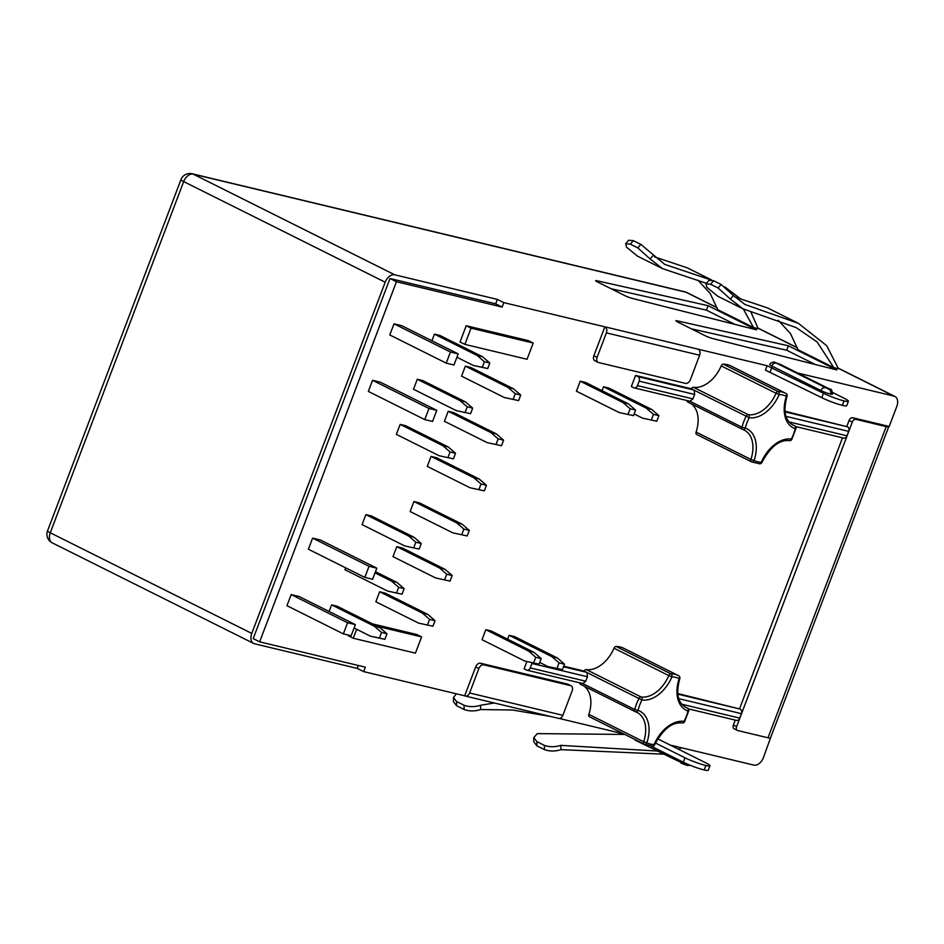 <?xml version="1.0" encoding="UTF-8"?>
<svg xmlns="http://www.w3.org/2000/svg" width="944" height="944" viewBox="0 0 944 944"><rect width="100%" height="100%" fill="white"/><g stroke="black" fill="none" stroke-linecap="round" stroke-linejoin="round"><path stroke-width="1.42" d="M385.187 282.221L183.679 181.578L50.268 532.782A9.57 1.086 -159.2 0 1 47.53 530.87A9.57 9.57 0 0 0 52.203 542.835A9.57 6.301 -63.5 0 1 50.268 532.782L251.777 633.424L385.187 282.221A9.57 6.301 -63.5 0 1 394.781 274.822L497.37 299.401L495.683 303.838L389.99 278.515L253.204 638.616L259.647 641.837L396.433 281.737L502.137 307.06L495.683 303.838M563.745 666.193L584.135 671.078A2.395 1.569 -63.5 0 1 586.259 669.591L641.082 696.967A2.395 1.569 116.5 0 0 639.914 697.321A2.395 1.569 116.5 0 0 638.923 698.501L641.944 700.011A2.395 1.758 -81.8 0 0 641.082 696.967A29.571 19.458 -63.5 0 0 668.8 675.585L671.904 676.895A31.966 21.039 -63.5 0 1 641.944 700.011A35.896 23.624 116.5 0 0 638.014 710.36A31.966 21.039 -63.5 0 1 646.888 742.775A35.896 23.624 116.5 0 0 654.121 744.509A31.966 21.039 -63.5 0 1 684.081 721.393A35.896 23.624 116.5 0 0 688.011 711.056A31.966 21.039 -63.5 0 1 679.137 678.63L679.798 678.583A2.395 2.395 0 0 0 678.606 675.692L678.606 675.692A38.291 25.205 116.5 0 0 678.512 675.644A38.291 25.205 116.5 0 0 674.913 674.335A38.291 25.205 116.5 0 0 670.889 673.839A2.395 1.569 116.5 0 0 669.721 674.323A2.395 1.569 116.5 0 0 668.8 675.585L613.989 648.209A2.395 1.569 -63.5 0 1 616.078 646.463A38.291 25.205 116.5 0 1 620.102 646.959A38.291 25.205 116.5 0 1 623.701 648.268L678.606 675.692A2.395 1.805 -63.1 0 1 679.137 678.63A35.896 23.624 116.5 0 0 671.904 676.895A2.395 1.723 -89.2 0 0 670.889 673.839L616.078 646.463M679.798 678.583C674.535 698.123 680.683 704.212 685.745 707.386A29.571 19.458 -63.5 0 0 687.338 708.047A2.395 1.794 -71.2 0 1 688.011 711.056L688.707 710.856A2.395 2.395 0 0 0 687.468 708.106A2.395 1.569 116.5 0 0 687.338 708.047L684.329 706.549M684.612 721.664L684.081 721.393A2.395 1.758 98.2 0 1 682.123 722.962A2.395 2.395 0 0 0 684.612 721.664L688.707 710.856M654.699 744.651L654.121 744.509A2.395 1.723 90.8 0 1 652.469 746.102A2.395 2.395 0 0 0 654.699 744.651C663.136 729.087 672.281 721.853 682.123 722.962M589.481 716.779L644.292 744.155A38.291 25.205 116.5 0 1 644.197 744.108A2.395 1.805 116.9 0 0 646.888 742.775L643.666 741.736A2.395 1.569 116.5 0 0 643.56 743.188A2.395 1.569 116.5 0 0 644.197 744.108L589.386 716.732A38.291 25.205 116.5 0 0 589.481 716.779A38.291 25.205 116.5 0 0 589.575 716.826M635.218 711.623L580.654 684.376A2.395 1.569 -63.5 0 1 580.525 684.317L635.336 711.693A2.395 2.395 0 0 0 635.631 711.811A2.395 1.794 108.8 0 0 638.014 710.36L634.734 709.522A2.395 1.569 116.5 0 0 634.734 710.938A2.395 1.569 116.5 0 0 635.336 711.693A2.395 1.569 116.5 0 0 635.465 711.741A2.395 1.794 108.8 0 0 635.631 711.811L637.058 712.413A29.571 19.458 -63.5 0 1 643.666 741.736L588.855 714.36A29.571 19.458 116.5 0 0 583.793 685.958M791.568 424.257L794.577 425.756A2.395 1.794 -71.2 0 1 795.249 428.753A31.966 21.039 -63.5 0 1 786.376 396.327A35.896 23.624 116.5 0 0 779.142 394.604A31.966 21.039 -63.5 0 1 749.182 417.72A35.896 23.624 116.5 0 0 745.253 428.057A31.966 21.039 -63.5 0 1 754.114 460.483A35.896 23.624 116.5 0 0 761.348 462.206A31.966 21.039 -63.5 0 1 791.32 439.09A35.896 23.624 116.5 0 0 795.249 428.753L795.945 428.552A2.395 2.395 0 0 0 794.706 425.803A2.395 1.569 116.5 0 0 794.577 425.756A29.571 19.458 -63.5 0 1 792.972 425.083C787.921 421.909 781.774 415.82 787.036 396.279A2.395 2.395 0 0 0 785.845 393.388L785.845 393.388A38.291 25.205 116.5 0 0 785.75 393.341A38.291 25.205 116.5 0 0 782.151 392.031A38.291 25.205 116.5 0 0 778.127 391.536A2.395 1.569 116.5 0 0 776.947 392.02A2.395 1.569 116.5 0 0 776.039 393.282L721.216 365.906A2.395 1.569 -63.5 0 1 723.316 364.16A38.291 25.205 116.5 0 1 727.328 364.655A38.291 25.205 116.5 0 1 730.927 365.965L785.845 393.388A2.395 1.805 -63.1 0 1 786.376 396.327L787.036 396.279M791.839 439.361L791.32 439.09A2.395 1.758 98.2 0 1 789.361 440.659A2.395 2.395 0 0 0 791.839 439.361L795.945 428.552M761.938 462.348L761.348 462.206A2.395 1.723 90.8 0 1 759.708 463.799A2.395 2.395 0 0 0 761.938 462.348C770.375 446.783 779.52 439.55 789.361 440.659M696.707 434.488L751.53 461.852A38.291 25.205 116.5 0 1 751.436 461.805A2.395 1.805 116.9 0 0 754.114 460.483L750.905 459.445A2.395 1.569 116.5 0 0 750.787 460.896A2.395 1.569 116.5 0 0 751.436 461.805L696.625 434.441A38.291 25.205 116.5 0 0 696.707 434.488A38.291 25.205 116.5 0 0 696.802 434.523M742.444 429.319L687.881 402.073A2.395 1.569 -63.5 0 1 687.751 402.014L742.574 429.39A2.395 2.395 0 0 0 742.869 429.52A2.395 1.794 108.8 0 0 745.253 428.057L741.972 427.231A2.395 1.569 116.5 0 0 741.972 428.647A2.395 1.569 116.5 0 0 742.574 429.39A2.395 1.569 116.5 0 0 742.704 429.449A2.395 1.794 108.8 0 0 742.869 429.52L744.297 430.11A29.571 19.458 -63.5 0 1 750.905 459.445L696.094 432.069A29.571 19.458 116.5 0 0 691.032 403.654M691.374 388.786L749.182 417.72A2.395 1.758 -81.8 0 0 748.309 414.664A2.395 1.569 116.5 0 0 747.141 415.018A2.395 1.569 116.5 0 0 746.161 416.198A38.291 25.205 116.5 0 0 741.972 427.231L689.958 401.247L692.99 398.911L637.46 385.612A3.587 2.667 -76.5 0 1 634.203 387.89A3.587 2.667 -76.5 0 1 633.766 387.736L631.347 386.533L635.572 375.417L691.374 388.786A2.395 1.569 -63.5 0 1 693.498 387.288A29.571 19.458 116.5 0 0 721.216 365.906M693.498 387.288L748.309 414.664A29.571 19.458 -63.5 0 0 776.039 393.282L779.142 394.604A2.395 1.723 -89.2 0 0 778.127 391.536L723.316 364.16M717.121 307.779L685.993 292.227A9.57 6.301 -63.5 0 1 686.89 292.557A9.57 9.57 0 0 0 684.848 291.814A9.57 7.127 103.5 0 1 685.993 292.227L193.272 174.168A9.57 7.127 -76.5 0 0 192.116 173.755A9.57 9.57 0 0 0 180.941 179.667A9.57 1.086 20.8 0 0 180.929 179.738A9.57 1.086 20.8 0 0 183.679 181.578A9.57 6.301 -63.5 0 1 193.272 174.168L394.781 274.822M678.417 675.597L623.795 648.316A38.291 25.205 116.5 0 0 623.701 648.268M785.656 393.294L731.022 366.012A38.291 25.205 116.5 0 0 730.927 365.965M358.307 665.473L357.21 668.387L254.62 643.808A9.57 6.301 -63.5 0 1 253.724 643.478A9.57 6.301 -63.5 0 1 251.777 633.424M670.169 745.052L753.796 765.088A9.57 6.301 116.5 0 0 763.389 757.678L770.646 737.594M259.647 641.837L365.34 667.16L363.652 671.609L464.684 695.811L475.67 666.912A4.791 3.151 -63.5 0 1 480.461 663.219L567.509 684.07A4.791 3.151 -63.5 0 1 567.958 684.235L571.179 685.851A4.791 3.151 116.5 0 0 570.731 685.686L483.682 664.824A4.791 3.151 116.5 0 0 478.891 668.529L469.605 692.979L562.86 715.328A4.791 3.564 103.5 0 1 558.518 718.372L465.262 696.023A4.791 3.564 -76.5 0 0 469.605 692.979M559.131 718.443L623.854 733.948M734.456 728.921A3.587 2.36 -63.5 0 1 734.125 728.803A3.587 2.36 -63.5 0 1 733.394 725.027L735.27 720.095M739.577 708.767L842.508 437.804M846.815 426.464L849.081 420.505A3.587 2.36 -63.5 0 1 852.668 417.732L889.201 426.476L896.8 406.475A9.57 6.301 116.5 0 0 894.865 396.421A9.57 6.301 116.5 0 0 893.956 396.091L797.562 372.998M699.646 355.227L606.39 332.878L597.104 357.328A4.791 3.151 116.5 0 0 598.071 362.354A4.791 3.151 116.5 0 0 598.52 362.52L685.568 383.382A4.791 3.151 116.5 0 0 690.359 379.677L699.646 355.227A4.791 3.564 103.5 0 0 698.112 349.174L767.13 365.706L823.463 393.235A15.552 1.77 20.8 0 0 844.042 400.893L842.355 405.342L844.042 400.893M595.298 360.915A4.791 3.151 -63.5 0 1 594.85 360.75A4.791 3.151 -63.5 0 1 593.87 355.723L604.856 326.825L503.825 302.623L502.137 307.06M785.089 411.242L847.523 426.818A3.587 2.667 103.5 0 1 848.668 431.361L846.98 435.809A3.587 2.667 103.5 0 1 843.724 438.099L795.58 426.558M696.625 434.441A2.395 1.569 -63.5 0 1 696.094 432.069M687.751 402.014A2.395 1.569 -63.5 0 1 687.055 400.551M634.12 413.956L642.451 418.109L656.8 421.225L658.912 415.667L651.69 409.413L608.974 388.078L603.535 386.769L602.048 390.674M635.595 410.074L628.385 403.831L585.658 382.485L580.218 381.187L576.418 391.194L619.134 412.528L633.483 415.631L635.595 410.074L630.155 408.776L628.043 414.333M541.195 658.593L533.974 652.339L491.258 631.005L485.818 629.695L482.018 639.702L524.734 661.036L539.083 664.139L541.195 658.593L535.755 657.284L533.643 662.841M564.512 664.175L559.072 662.877L556.96 668.423L562.4 669.733L564.512 664.175L557.29 657.921L514.574 636.586L509.135 635.288L507.648 639.194M486.455 485.287L479.233 479.045L436.517 457.71L431.078 456.4L427.278 466.407L469.994 487.741L484.343 490.845L486.455 485.287L481.015 483.989L478.903 489.547M455.539 453.273L448.329 447.019L405.601 425.685L400.162 424.387L396.362 434.382L439.09 455.716L453.427 458.831L455.539 453.273L450.099 451.964L447.987 457.521M503.589 440.164L496.379 433.921L453.651 412.587L448.211 411.277L444.412 421.284L487.139 442.618L501.476 445.721L503.589 440.164L498.149 438.866L496.037 444.423M520.734 395.04L513.512 388.798L470.796 367.464L465.357 366.154L461.557 376.16L504.273 397.495L518.622 400.598L520.734 395.04L515.294 393.742L513.182 399.3M472.684 408.15L465.463 401.896L422.747 380.562L417.307 379.264L413.507 389.258L456.223 410.593L470.572 413.708L472.684 408.15L467.245 406.84L465.132 412.398M489.83 363.027L484.378 361.717L482.278 367.275L487.718 368.585L489.83 363.027L482.608 356.773L439.88 335.439L434.441 334.141L431.927 340.76M469.31 530.41L462.1 524.168L419.372 502.833L413.932 501.524L410.133 511.53L452.86 532.864L467.197 535.968L469.31 530.41L463.87 529.112L461.758 534.67M421.26 543.52L414.05 537.266L371.322 515.931L365.883 514.633L362.083 524.628L404.799 545.962L419.148 549.078L421.26 543.52L415.82 542.21L413.708 547.768M452.176 575.533L444.954 569.291L402.238 547.957L396.787 546.647L392.987 556.653L435.715 577.988L450.064 581.091L452.176 575.533L446.736 574.235L444.624 579.793M435.031 620.656L427.809 614.414L385.093 593.08L379.653 591.77L375.854 601.776L418.57 623.111L432.918 626.214L435.031 620.656L429.591 619.358L427.479 624.916M345.669 567.851L344.938 569.751L387.665 591.086L402.014 594.201L404.115 588.643L398.675 587.333L396.574 592.891M386.981 633.766L381.541 632.456L379.429 638.014L384.869 639.324L386.981 633.766L379.759 627.512L337.043 606.178L331.604 604.88L329.09 611.5M458.206 353.882L401.778 325.704L394.014 323.839L389.789 334.955L446.217 363.133L453.981 364.998L458.206 353.882L450.441 352.018L446.217 363.133M436.765 410.345L380.338 382.167L372.561 380.302L368.337 391.418L424.765 419.596L432.541 421.461L436.765 410.345L428.989 408.481L424.765 419.596M355.369 624.621L298.941 596.443L291.165 594.578L286.941 605.694L343.368 633.872L351.144 635.737L355.369 624.621L347.593 622.757L343.368 633.872M376.809 568.158L320.382 539.98L312.617 538.115L308.393 549.231L364.821 577.421L372.585 579.274L376.809 568.158L369.033 566.306L364.821 577.421M533.218 343.05L528.38 340.631L466.206 325.739L460.047 341.964L464.885 344.383L527.059 359.275L533.218 343.05L471.044 328.158L464.885 344.383M356.655 629.294L353.257 638.238L415.431 653.142L421.59 636.905L416.752 634.498L372.502 623.89M348.678 635.147L348.419 635.819L353.257 638.238M586.259 669.591A29.571 19.458 116.5 0 0 613.989 648.209M677.851 693.533L740.285 709.121A3.587 2.667 103.5 0 1 741.429 713.664L739.742 718.113A3.587 2.667 103.5 0 1 736.485 720.39L688.341 708.861M589.386 716.732A2.395 1.569 -63.5 0 1 588.855 714.36M580.525 684.317A2.395 1.569 -63.5 0 1 579.817 682.854M584.135 671.078L586.908 672.517L587.451 676.765A38.291 25.205 116.5 0 0 585.764 681.214L582.719 683.55L526.964 670.193A3.587 2.667 -76.5 0 1 526.54 670.039L524.121 668.824L526.882 661.555M635.572 375.417L637.991 376.621A3.587 2.667 -76.5 0 1 639.147 381.164L637.46 385.612M587.451 676.765L531.909 663.467L530.221 667.904A3.587 2.667 -76.5 0 1 526.964 670.193M531.909 663.467A3.587 2.667 -76.5 0 0 532.121 662.735M694.147 390.214L694.678 394.474A38.291 25.205 116.5 0 0 692.99 398.911M634.203 387.89L689.958 401.247M582.755 683.562L634.734 709.522A38.291 25.205 116.5 0 1 638.923 698.501L586.908 672.517M642.451 418.109L656.8 421.225M658.912 415.667L653.472 414.357L646.251 408.115L651.69 409.413M603.535 386.769L646.251 408.115M653.472 414.357L651.36 419.915M452.86 532.864L467.197 535.968M462.1 524.168L456.66 522.858L463.87 529.112M413.932 501.524L456.66 522.858M469.994 487.741L484.343 490.845M479.233 479.045L473.794 477.735L481.015 483.989M431.078 456.4L473.794 477.735M487.139 442.618L501.476 445.721M496.379 433.921L490.939 432.612L498.149 438.866M448.211 411.277L490.939 432.612M504.273 397.495L518.622 400.598M513.512 388.798L508.073 387.488L515.294 393.742M465.357 366.154L508.073 387.488M628.385 403.831L622.934 402.522L630.155 408.776M580.218 381.187L622.934 402.522M619.134 412.528L633.483 415.631M533.974 652.339L528.534 651.041L535.755 657.284M485.818 629.695L528.534 651.041M524.734 661.036L539.083 664.139M557.29 657.921L551.851 656.623L559.072 662.877M509.135 635.288L551.851 656.623M539.72 662.464L548.051 666.629L556.96 668.423M548.051 666.629L562.4 669.733M482.608 356.773L477.168 355.475L484.378 361.717M434.441 334.141L477.168 355.475M456.92 357.257L473.369 365.47L482.278 367.275M473.369 365.47L487.718 368.585M465.463 401.896L460.023 400.598L467.245 406.84M417.307 379.264L460.023 400.598M456.223 410.593L470.572 413.708M448.329 447.019L442.889 445.721L450.099 451.964M400.162 424.387L442.889 445.721M439.09 455.716L453.427 458.831M414.05 537.266L408.599 535.968L415.82 542.21M365.883 514.633L408.599 535.968M404.799 545.962L419.148 549.078M375.476 571.686L396.905 582.389L404.115 588.643M396.905 582.389L391.465 581.091L398.675 587.333M375.016 572.878L391.465 581.091M387.665 591.086L402.014 594.201M379.759 627.512L374.32 626.214L381.541 632.456M331.604 604.88L374.32 626.214M354.083 628.008L370.52 636.221L379.429 638.014M370.52 636.221L384.869 639.324M418.57 623.111L432.918 626.214M427.809 614.414L422.369 613.104L429.591 619.358M379.653 591.77L422.369 613.104M435.715 577.988L450.064 581.091M444.954 569.291L439.515 567.981L446.736 574.235M396.787 546.647L439.515 567.981M394.014 323.839L450.441 352.018M372.561 380.302L428.989 408.481M291.165 594.578L347.593 622.757M312.617 538.115L369.033 566.306M466.206 325.739L471.044 328.158M421.59 636.905L377.34 626.309M396.433 281.737L389.99 278.515M357.21 668.387L363.652 671.609M705.876 765.513A15.552 1.77 20.8 0 0 709.947 765.796L708.26 770.245A15.552 1.77 -159.2 0 1 704.189 769.95L705.876 765.513L704.189 769.95M703.882 769.879A15.552 1.77 -159.2 0 1 683.303 762.221L650.829 746.008M635.878 740.474A3.587 2.36 -63.5 0 1 635.548 740.344A3.587 2.36 -63.5 0 1 634.687 739.364M656.906 751.011L560.783 745.371L560.972 749.654L663.172 754.15M678.453 749.182L681.603 747.79M675.043 746.22L673.579 746.751M624.822 734.432L537.278 733.63L533.761 737.618L536.888 741.63L544.31 745.335C549.502 747.176 554.989 747.188 560.783 745.371M560.972 749.654C555.166 751.459 549.668 751.448 544.487 749.642L536.9 745.854L533.773 741.807L533.761 737.618M480.685 709.558C474.879 711.363 469.392 711.351 464.2 709.546L456.613 705.758L453.486 701.711L453.486 697.522L456.613 701.534L464.023 705.239C469.215 707.08 474.702 707.091 480.508 705.274L480.685 709.558L512.45 710.006L550.706 716.496M456.341 693.816L453.486 697.522M494.302 702.985L480.508 705.274M562.86 715.328L572.147 690.878A4.791 3.151 116.5 0 0 571.179 685.851M606.39 332.878A4.791 3.564 -76.5 0 0 604.856 326.825L698.112 349.174M503.825 302.623L497.37 299.401M844.361 400.964A15.552 1.77 20.8 0 0 848.42 401.259A15.552 1.77 20.8 0 0 843.983 398.156L832.655 392.492M632.456 298.457L756.474 329.845L708.106 305.691L596.997 280.757A5.983 0.684 20.8 0 0 595.64 280.687A5.983 0.684 20.8 0 0 597.34 281.878L624.751 295.566A5.983 0.684 20.8 0 0 632.456 298.457M775.272 362.555L829.422 389.565L775.272 362.555A3.587 2.667 -76.5 0 0 774.835 362.402C774.67 361.422 769.974 362.767 769.714 364.549A7.174 0.814 20.8 0 0 771.755 365.977L820.926 390.533A7.174 0.814 20.8 0 0 830.425 394.073L830.567 394.096A7.174 0.814 20.8 0 0 832.443 394.238C832.23 390.486 831.31 388.751 829.67 389.034L780.499 364.478A3.587 2.36 -63.5 0 1 780.794 364.667M697.97 280.238L710.159 293.383L717.688 309.62L753.501 327.509L758.209 328.701L750.905 312.027M833.788 367.605L838.496 368.797L826.684 345.646L798.388 323.332L744.993 304.487L733.453 295.566L730.349 299.012L742.845 308.759L796.217 327.615L817.126 341.976L833.788 367.605L797.975 349.717L790.447 333.48L778.245 320.335M712.744 338.554L836.75 369.942L788.393 345.787L677.285 320.854A5.983 0.684 20.8 0 0 675.928 320.783A5.983 0.684 20.8 0 0 677.627 321.975L705.038 335.663A5.983 0.684 20.8 0 0 712.744 338.554M788.393 345.787L786.706 350.236L691.35 328.831M815.286 364.514L786.706 350.236M734.998 324.417L706.419 310.139L611.075 288.734M708.106 305.691L706.419 310.139M711.516 279.943L687.256 267.825L654.404 256.839M653.177 255.47L650.062 258.916L662.558 268.662L637.507 256.154L626.545 247.175L625.695 243.776L628.621 240.26L633.306 240.626L640.893 244.413L664.718 264.391L710.561 279.802M650.062 258.916L637.755 247.883L630.344 244.177L625.695 243.776M724.78 286.882L739.86 298.304M730.349 299.012L718.042 287.979L710.631 284.274L705.97 283.873L708.909 280.356L713.593 280.722L721.181 284.51L733.453 295.566M798.388 323.332L767.543 307.921L734.692 296.935M662.558 268.662L706.454 283.306M743.341 309.007L753.501 327.509M742.845 308.771L717.782 296.251L706.832 287.271L705.97 283.873M852.668 417.732L855.901 419.337L886.204 426.605A9.57 1.086 20.8 0 0 888.705 426.782A9.57 1.086 20.8 0 0 888.363 426.287M888.705 426.782L770.493 737.972A9.57 1.086 -159.2 0 1 767.991 737.795L737.689 730.538A3.587 2.36 116.5 0 1 737.347 730.408A3.587 2.36 116.5 0 1 736.615 726.644L852.302 422.11A3.587 2.36 116.5 0 1 855.901 419.337M848.42 401.259L846.733 405.708A15.552 1.77 -159.2 0 1 842.673 405.413M842.355 405.342A15.552 1.77 -159.2 0 1 821.776 397.684L765.442 370.154L767.13 365.706M655.443 743.022L684.99 757.784A15.552 1.77 20.8 0 0 705.569 765.431M709.947 765.796A15.552 1.77 20.8 0 0 705.51 762.693L657.708 738.822M180.988 179.608A9.57 1.086 20.8 0 0 180.941 179.667L47.53 530.87M694.678 394.474L639.147 381.164M693.793 389.99L637.991 376.621M847.523 426.818L785.16 411.879M848.668 431.361L786.116 416.375M846.98 435.809L789.054 421.933M743.011 429.555A29.571 19.458 -63.5 0 1 744.297 430.11M635.772 711.859A29.571 19.458 -63.5 0 1 637.058 712.413M740.285 709.121L677.922 694.182M586.554 672.293L563.521 666.771M741.429 713.664L678.878 698.678M739.742 718.113L681.828 704.236M585.764 681.214L530.221 667.904M687.079 765.36A3.587 2.667 -76.5 0 0 687.149 765.372L687.008 765.336A3.587 2.667 -76.5 0 1 686.583 765.183L681.828 763.413A3.587 2.36 -63.5 0 1 681.485 763.295A3.587 2.36 -63.5 0 1 680.459 760.805M635.548 740.344L687.008 765.336A3.587 2.667 -76.5 0 0 689.026 764.817M690.241 765.313L687.149 765.372A3.587 2.667 -76.5 0 0 689.144 764.864M544.31 745.335L544.487 749.642M536.9 745.854L536.888 741.63M456.613 705.758L456.613 701.534M464.023 705.239L464.2 709.546M597.104 357.328L593.87 355.723M758.067 328.229L797.409 347.876M838.355 368.325L893.956 396.091M677.285 320.854L676.99 321.644M596.997 280.757L596.702 281.548M824.525 387.76A3.587 2.36 116.5 0 0 820.926 390.533M829.28 389.53A3.587 2.667 103.5 0 1 830.425 394.073M775.354 363.204A3.587 2.36 116.5 0 0 771.755 365.977M780.157 364.349A3.587 2.36 -63.5 0 1 780.499 364.478L774.835 362.402M829.422 389.565A3.587 2.667 103.5 0 1 830.567 394.096M630.344 244.177L633.306 240.626M640.893 244.413L637.755 247.883M721.181 284.51L718.042 287.979M710.631 284.274L713.593 280.722M886.204 426.605L767.991 737.795M733.394 725.027L736.615 726.644M849.081 420.505L852.302 422.11M771.873 367.476L770.186 371.912M823.463 393.235L821.776 397.684M684.99 757.784L683.303 762.221M478.891 668.529L475.67 666.912M483.682 664.824L480.461 663.219M570.731 685.686L567.509 684.07M751.53 461.852L759.708 463.799M794.706 425.803L791.52 424.21M644.292 744.155L652.469 746.102M687.468 708.106L684.282 706.513M598.071 362.354L594.85 360.75M684.848 291.814L192.116 173.755M686.89 292.557L717.074 307.626M758.032 328.087L797.361 347.722M838.319 368.184L894.865 396.421M734.125 728.803L737.347 730.408M52.203 542.835L253.724 643.478"/></g></svg>
